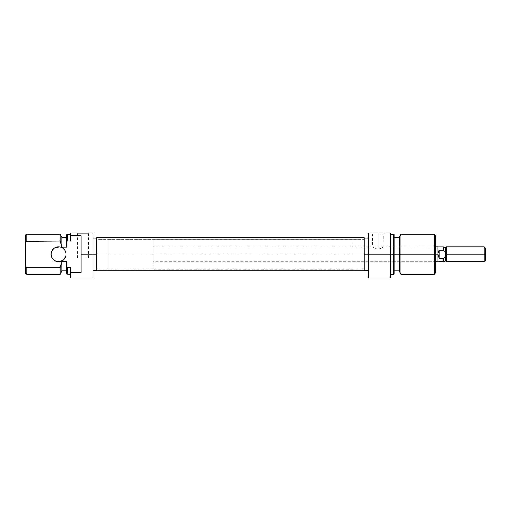 <?xml version="1.0" encoding="UTF-8"?>
<svg xmlns="http://www.w3.org/2000/svg" width="511" height="511" viewBox="0 0 511 511"><rect width="100%" height="100%" fill="white"/><g stroke="black" fill="none" stroke-linecap="round" stroke-linejoin="round"><path stroke-width="0.38" stroke-dasharray="2.56 1.92" d="M83.038 233.725L77.666 233.725L83.038 233.725L83.038 257.998L77.666 257.998L83.038 257.998L83.038 233.725L77.666 233.725L83.038 233.725L83.038 257.998L83.038 233.725L88.409 233.725L83.038 233.725L83.038 233.003L76.414 233.003L89.661 233.003L76.414 233.003L83.038 233.003L83.038 233.725L88.409 233.725L83.038 233.725M51.043 254.248A7.499 7.499 0 0 0 58.541 261.747A7.499 7.499 0 0 0 66.04 254.248A7.499 7.499 0 0 0 58.541 246.749A7.499 7.499 0 0 0 51.043 254.248M96.783 254.248L108.032 254.248L96.783 254.248L96.783 239.257L96.783 254.248L93.034 254.248L93.034 238.005L93.034 254.248L81.038 254.248L81.038 235.839L70.537 235.839L70.537 233.003L93.034 233.003L93.034 277.997L93.034 238.005L93.034 270.498L93.034 254.248L96.783 254.248L96.783 238.005L96.783 270.498L96.783 238.005L96.783 269.246L96.783 239.257L96.783 269.246L96.783 254.248L108.032 254.248L108.032 239.257L108.032 254.248L96.783 254.248M81.038 272.657L81.038 254.248L93.034 254.248L93.034 233.003L70.537 233.003L70.537 241.026L67.292 241.026L67.292 234.255L67.292 241.026L70.537 241.026L70.537 234.255L70.537 241.026L70.537 234.255L70.537 241.026L70.537 235.839L81.038 235.839L81.038 272.657L81.038 235.839L81.038 272.657L81.038 235.839L81.038 272.657L70.537 272.657L70.537 267.477L70.537 274.247L70.537 267.477L70.537 274.247L70.537 267.477L70.537 272.657L81.038 272.657M70.537 277.997L70.537 272.657L70.537 277.997M26.802 267.477L60.062 267.477L60.062 274.247L60.062 267.477L61.793 262.252L61.793 271.245L61.793 261.415L66.794 261.415L66.794 270.875L66.794 261.415L66.794 270.875L66.794 261.415L66.794 267.036L66.794 261.415L61.793 261.415L61.793 270.875L61.793 261.415L60.062 267.477L26.802 267.477L26.802 274.247L26.802 267.477L25.55 266.359L25.55 234.977L25.55 266.359M61.793 246.251L61.793 237.251L61.793 246.251M66.794 273.96L66.794 267.036L66.794 273.96M67.292 267.477L70.537 267.477L67.292 267.477L67.292 274.247L67.292 267.477M26.802 234.255L26.802 241.026L26.802 234.255M66.794 241.467L66.794 234.543L66.794 247.081L61.793 247.081L66.794 247.081L66.794 241.467M26.802 241.026L60.062 241.026L60.062 234.255L60.062 241.026L26.802 241.026L25.55 242.144M61.793 261.415L61.793 270.875L61.793 261.415M66.794 247.081L66.794 237.628L66.794 247.081M108.032 254.248L108.032 269.246L108.032 239.257L108.032 254.248L153.025 254.248L108.032 254.248L108.032 239.257L108.032 254.248L153.025 254.248L153.025 239.257L153.025 254.248L435.461 254.248L434.209 254.248L434.209 261.747L434.209 254.248L435.461 254.248L435.461 262.999L435.461 254.248L434.209 254.248L434.209 234.255L434.209 254.248L352.98 254.248L364.228 254.248L352.98 254.248L352.98 239.257L352.98 261.747L352.98 254.248L434.209 254.248L434.209 261.747L434.209 254.248L399.219 254.248L399.219 237.251L399.219 254.248L393.719 254.248L393.719 234.255L393.719 254.248L389.97 254.248L389.97 233.003L390.468 233.003L390.468 277.492L390.468 234.255L390.468 274.247L390.468 234.255L390.468 254.248L393.719 254.248L393.719 274.247L394.217 237.628L394.217 273.96L394.217 237.628L394.217 254.248L399.219 254.248L399.219 237.628L399.219 270.875L399.219 237.628L399.219 254.248L400.95 254.248L400.95 234.255L400.95 254.248L434.209 254.248L434.209 274.247L434.209 254.248L352.98 254.248L434.209 254.248L434.209 246.749L434.209 254.248L435.461 254.248L435.461 272.995L435.461 245.504L435.461 262.999L435.461 254.248L434.209 254.248L435.461 254.248L435.461 245.504L435.461 254.248L153.025 254.248L153.025 246.749L153.025 254.248L437.959 254.248L153.025 254.248L153.025 261.747L153.025 239.257L153.025 269.246L153.025 246.749L153.025 269.246L153.025 254.248L108.032 254.248L108.032 269.246L108.032 254.248M25.614 266.416L26.246 266.985M65.9 255.711L64.776 258.419L62.706 260.482M52.307 258.419L51.189 255.711M51.189 252.785L53.24 248.946L55.673 247.324M60.004 246.896L62.712 248.02M64.776 250.083L65.9 252.785M83.038 257.998L88.409 257.998L83.038 257.998M83.038 233.003L89.661 233.003L83.038 233.003M96.783 269.188L96.783 239.257L364.228 239.257L364.228 269.188L96.783 269.188L96.783 239.308L96.783 269.188L364.228 269.188L364.228 239.308L364.228 269.246L364.228 239.308L96.783 239.308L96.783 269.188M96.783 270.836L364.228 270.836M364.228 237.73L364.228 270.773L96.783 270.773M364.228 237.666L364.228 270.773M368.476 254.248L368.476 277.997L368.476 254.248L390.468 254.248L390.468 274.247L390.468 233.003L389.97 233.003L389.97 277.997L389.97 254.248L368.476 254.248L368.476 233.003L389.97 233.003L368.476 233.003L368.476 254.248L367.977 254.248L368.476 254.248M367.977 277.492L367.977 254.248L364.228 254.248L364.228 238.005L364.228 270.498L364.228 238.005L364.228 269.246L364.228 239.257L364.228 254.248L367.977 254.248L367.977 238.005L367.977 270.498L367.977 233.003L368.476 233.003L367.977 233.003L367.977 277.492M377.974 234.255L383.346 234.255L377.974 234.255L377.974 233.003L377.974 249.023L379.06 248.908L377.974 249.023L377.974 234.255L383.346 234.255L377.974 234.255L377.974 249.023L376.888 248.908L380.075 248.614L377.974 249.023L377.974 234.255L372.602 234.255L377.974 234.255L377.974 233.003L384.598 233.003L371.35 233.003L384.598 233.003L377.974 233.003L377.974 234.255L372.602 234.255L377.974 234.255M380.976 248.218L379.06 248.908L380.97 248.225M382.918 247.056L381.755 247.797L382.918 247.056M394.217 234.543L394.217 270.875L394.217 234.543M435.461 235.507L435.461 254.248L435.461 235.507M364.228 254.248L364.228 270.498L364.228 254.248L364.228 269.246L364.228 254.248L352.98 254.248L352.98 246.749L352.98 269.246L352.98 239.257L352.98 261.747L352.98 246.749L352.98 254.248L364.228 254.248M399.219 271.245L399.219 254.248L399.219 271.245M400.95 274.247L400.95 254.248L400.95 274.247M375.879 248.614L377.974 249.023L374.186 247.797L375.872 248.614M373.541 247.394L374.972 248.218L373.535 247.388M352.98 246.749L373.03 247.056L372.602 246.749L372.602 234.255L371.35 233.003L377.974 233.003L371.35 233.003M435.461 245.504L434.209 246.749L434.209 254.248L434.209 246.749L383.237 246.832L383.346 234.255L384.598 233.003M352.98 254.248L352.98 269.246L352.98 254.248M437.959 246.896L437.959 254.248L439.211 250.198L443.293 250.198L443.293 246.8L443.293 250.198L439.211 250.198L437.959 254.248L437.959 246.749L437.959 254.248L439.211 258.304L443.293 258.304L445.458 256.56L445.458 247.592L445.458 256.56L445.458 251.942L445.458 256.56L445.458 251.942L445.458 256.56L443.293 258.304L443.293 261.696L443.293 258.304L439.211 258.304L439.211 250.198L439.211 258.304L437.959 254.248L437.959 261.747L437.959 246.8M484.198 254.248L484.198 246.749L484.198 254.248L446.295 254.248L446.295 246.749L446.295 254.248L484.198 254.248L484.198 261.747L484.198 254.248L485.45 254.248L484.198 254.248M485.45 248.001L485.45 260.501L485.45 248.001M446.295 261.747L446.295 254.248L446.295 261.747M437.959 251.399L437.959 246.947L437.959 251.399M77.666 257.998L77.666 233.725L76.414 233.003M352.98 239.257L153.025 239.257M352.98 269.246L153.025 269.246M88.409 257.998L88.409 233.725L89.661 233.003M352.98 261.747L434.209 261.747L435.461 262.999M435.461 246.749L153.025 246.749M435.461 261.747L153.025 261.747"/><path stroke-width="0.77" d="M66.04 254.248A7.499 7.499 0 0 1 58.541 261.747A7.499 7.499 0 0 1 51.043 254.248L51.189 252.785L51.043 254.248A7.499 7.499 0 0 1 58.541 246.749A7.499 7.499 0 0 1 66.04 254.248L65.9 252.785L66.04 254.248M93.034 277.997L93.034 254.248L96.783 254.248L81.038 254.248L81.038 272.657L70.537 272.657L70.537 277.997L93.034 277.997L93.034 233.003L70.537 233.003L70.537 241.026L70.537 235.839L81.038 235.839L81.038 254.248L93.034 254.248L93.034 233.003L70.537 233.003L70.537 235.839L81.038 235.839L81.038 272.657L70.537 272.657L70.537 277.997M26.31 267.042L26.802 267.477L60.062 267.477L61.793 261.415L66.794 261.415L66.794 267.036L66.794 261.415L61.793 261.415L61.793 271.245L61.793 262.252L60.062 267.477L60.062 274.247L60.062 267.477L26.802 267.477L26.802 274.247L26.802 267.477L25.55 266.359L25.55 273.526L25.55 242.144L26.47 241.32M61.793 247.081L61.793 237.251L61.793 246.251L60.062 241.026L60.062 234.255L60.062 241.026L61.793 247.081L66.794 247.081L66.794 241.467L67.292 241.026L66.794 241.467L66.794 247.081L61.793 247.081M66.794 267.036L66.794 273.96L66.794 267.036L67.292 267.477L67.292 274.247L67.292 267.477L66.794 267.036M70.537 267.477L67.292 267.477L70.537 267.477L70.537 272.657L70.537 267.477M26.182 241.569L25.55 242.144L25.55 234.977L25.55 266.359L26.419 267.144M26.01 241.722L26.802 241.026L26.802 234.255L26.802 241.026L60.062 241.026L26.457 241.32M66.794 234.543L66.794 241.467L67.292 241.026L67.292 234.255L67.292 241.026L70.537 241.026L67.292 241.026L66.794 241.467L66.794 234.543L70.537 234.255M62.706 260.482L60.004 261.606L57.079 261.606L54.377 260.482L52.307 258.419L55.673 261.178L60.004 261.606L63.843 259.55L65.9 255.711M55.673 247.324L60.004 246.896L57.079 246.896L54.377 248.014L52.307 250.083L51.189 252.785M62.706 248.014L64.776 250.083L62.706 248.014L60.004 246.896M65.9 252.785L64.776 250.083M51.189 255.711L52.307 258.419M364.228 237.73L96.783 237.73L96.783 270.836L364.228 270.836L364.228 237.666L96.783 237.666L364.228 237.73L364.228 270.773M96.783 270.773L96.783 237.73M368.476 233.003L367.977 233.003L367.977 254.248L368.476 254.248L368.476 233.003L368.476 254.248L367.977 254.248L367.977 277.492L367.977 254.248L364.228 254.248L367.977 254.248L367.977 233.003L389.97 233.003L368.476 233.003M390.468 277.492L390.468 254.248L390.468 277.492L389.97 277.997L368.476 277.997L368.476 254.248L389.97 254.248L389.97 277.997L389.97 233.003L389.97 254.248L368.476 254.248L368.476 277.997L367.977 277.492M390.468 254.248L394.217 254.248L394.217 234.543L394.217 254.248L400.95 254.248L400.95 234.255L400.95 254.248L435.461 254.248L435.461 235.507L435.461 254.248L434.209 254.248L434.209 234.255L434.209 254.248L400.95 254.248L400.95 274.247L400.95 254.248L393.719 254.248L393.719 234.255L393.719 254.248L390.468 254.248L390.468 233.003L389.97 233.003L390.468 233.003L390.468 254.248M399.219 237.251L399.219 271.245L399.219 237.251L400.95 234.255L434.209 234.255L435.461 235.507M394.217 273.96L394.217 254.248L394.217 273.96L393.719 274.247L393.719 254.248L393.719 274.247L390.468 274.247M435.461 272.995L435.461 254.248L435.461 272.995L434.209 274.247L434.209 254.248L434.209 274.247L400.95 274.247L399.219 271.245M445.458 247.592L443.293 246.8L437.959 246.8L437.959 261.747L437.959 254.248L439.211 258.304L439.211 250.198L439.211 258.304L443.293 258.304L445.458 256.56L445.458 251.942L443.293 250.198L445.458 251.942L443.293 250.198L443.293 246.8L443.293 250.198L445.458 251.942L445.458 247.592L446.295 246.749L446.295 261.747L445.458 260.91L445.458 256.56L443.293 258.304L443.293 261.696L445.458 260.91L446.295 261.747L446.295 246.749L445.458 247.592L445.458 260.91L443.293 261.696L443.293 258.304L439.211 258.304L437.959 254.248L435.461 254.248L437.959 254.248L437.959 246.749L435.461 246.749M484.198 254.248L485.45 254.248L485.45 248.001L485.45 254.248L484.198 254.248L484.198 246.749L484.198 254.248L446.295 254.248L484.198 254.248L484.198 261.747L484.198 254.248M485.45 260.501L485.45 254.248L485.45 260.501L484.198 261.747L446.295 261.747M439.211 250.198L443.293 250.198L439.211 250.198L438.278 252.134L439.211 250.198M437.959 254.248L438.278 252.134L437.959 254.248M93.034 238.005L96.783 238.005M25.55 273.526L26.802 274.247L60.062 274.247L61.793 271.245M61.793 270.875L66.794 270.875M66.794 273.96L70.537 274.247M25.55 234.977L26.802 234.255L60.062 234.255L61.793 237.251M66.794 237.628L61.793 237.628M93.034 270.498L96.783 270.498M390.468 234.255L394.217 234.543M399.219 237.628L394.217 237.628M367.977 238.005L364.228 238.005M367.977 270.498L364.228 270.498M399.219 270.875L394.217 270.875M446.295 246.749L484.198 246.749L485.45 248.001M443.293 261.696L437.959 261.696M437.959 261.747L435.461 261.747"/></g></svg>

